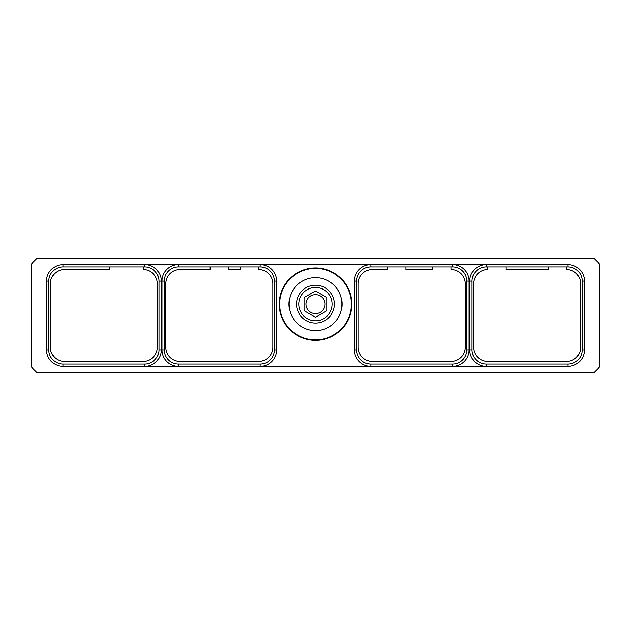 <?xml version="1.0" encoding="UTF-8"?>
<svg xmlns="http://www.w3.org/2000/svg" width="631" height="631" viewBox="0 0 631 631"><rect width="100%" height="100%" fill="white"/><g stroke="black" fill="none" stroke-linecap="round" stroke-linejoin="round"><path stroke-width="0.95" d="M31.55 263.884L31.55 367.116L36.961 372.527L594.039 372.527L599.45 367.116L599.45 263.884L594.039 258.473L36.961 258.473L31.55 263.884M582.192 349.921L584.472 349.921L584.472 281.079A16.485 16.485 0 0 0 567.987 264.594L63.013 264.594A16.485 16.485 0 0 0 46.528 281.079L46.528 349.921A16.485 16.485 0 0 0 63.013 366.406L567.987 366.406A16.485 16.485 0 0 0 584.472 349.921A16.485 16.485 0 0 1 567.987 366.406L567.987 364.134L486.264 364.134A14.205 14.205 0 0 1 472.051 349.921L472.051 281.079A14.205 14.205 0 0 1 486.264 266.866L567.987 266.866A14.205 14.205 0 0 1 582.192 281.079L582.192 349.921A14.205 14.205 0 0 1 567.987 364.134M370.831 364.134L370.831 366.406A16.485 16.485 0 0 1 354.346 349.921L354.346 281.079A16.485 16.485 0 0 1 370.831 264.594L370.831 266.866L452.553 266.866A14.205 14.205 0 0 1 466.766 281.079L466.766 349.921A14.205 14.205 0 0 1 452.553 364.134L370.831 364.134A14.205 14.205 0 0 1 356.618 349.921L356.618 281.079A14.205 14.205 0 0 1 370.831 266.866M260.169 364.134L260.169 366.406A16.485 16.485 0 0 0 276.654 349.921L276.654 281.079A16.485 16.485 0 0 0 260.169 264.594L260.169 266.866L178.447 266.866A14.205 14.205 0 0 0 164.234 281.079L164.234 349.921A14.205 14.205 0 0 0 178.447 364.134L260.169 364.134A14.205 14.205 0 0 0 274.382 349.921L274.382 281.079A14.205 14.205 0 0 0 260.169 266.866M315.5 340.385A36.251 36.251 0 0 1 279.249 304.142A36.251 36.251 0 0 1 315.5 267.891A36.251 36.251 0 0 1 351.751 304.142A36.251 36.251 0 0 1 315.5 340.385M48.808 349.921L46.528 349.921A16.485 16.485 0 0 0 63.013 366.406L63.013 364.134L144.736 364.134A14.205 14.205 0 0 0 158.949 349.921L158.949 281.079A14.205 14.205 0 0 0 144.736 266.866L63.013 266.866A14.205 14.205 0 0 0 48.808 281.079L48.808 349.921A14.205 14.205 0 0 0 63.013 364.134M63.013 266.866L63.013 264.594A16.485 16.485 0 0 0 46.528 281.079L48.808 281.079M567.987 266.866L567.987 264.594A16.485 16.485 0 0 1 584.472 281.079L582.192 281.079M485.081 366.406A16.524 16.524 0 0 1 469.74 349.921L469.74 281.079A16.524 16.524 0 0 1 485.081 264.594M453.736 264.594A16.524 16.524 0 0 1 469.078 281.079L469.078 349.921A16.524 16.524 0 0 1 453.736 366.406M387.56 266.866L387.56 269.516L372.345 269.516A14.205 14.205 0 0 0 358.132 283.729L358.132 347.271A14.205 14.205 0 0 0 372.345 361.484L451.039 361.484A14.205 14.205 0 0 0 465.252 347.271L465.252 283.729A14.205 14.205 0 0 0 450.976 269.516L450.976 266.866M109.66 266.866L109.66 269.516L64.528 269.516A14.205 14.205 0 0 0 50.322 283.729L50.322 347.271A14.205 14.205 0 0 0 64.528 361.484L143.221 361.484A14.205 14.205 0 0 0 157.434 347.271L157.434 283.729A14.205 14.205 0 0 0 143.158 269.516L143.158 266.866M145.919 366.406A16.524 16.524 0 0 0 161.26 349.921L161.26 281.079A16.524 16.524 0 0 0 145.919 264.594M177.264 264.594A16.524 16.524 0 0 0 161.922 281.079L161.922 349.921A16.524 16.524 0 0 0 177.264 366.406M210.139 266.866L210.139 269.516L179.961 269.516A14.205 14.205 0 0 0 165.748 283.729L165.748 347.271A14.205 14.205 0 0 0 179.961 361.484L258.655 361.484A14.205 14.205 0 0 0 272.868 347.271L272.868 283.729A14.205 14.205 0 0 0 258.584 269.516L258.584 266.866M240.245 266.866L240.245 269.516L228.477 269.516L228.477 266.866M337.38 333.042A14.205 14.205 0 0 1 333.286 335.195M346.561 321.92A14.205 14.205 0 0 1 344.4 326.022M344.4 282.254A14.205 14.205 0 0 1 346.561 286.356M333.286 273.081A14.205 14.205 0 0 1 337.38 275.234M293.62 275.234A14.205 14.205 0 0 1 297.714 273.081M297.714 335.195A14.205 14.205 0 0 1 293.62 333.042M284.439 286.356A14.205 14.205 0 0 1 286.6 282.254M286.6 326.022A14.205 14.205 0 0 1 284.439 321.92M315.5 268.349A35.786 35.786 0 0 0 279.714 304.142A35.786 35.786 0 0 0 315.5 339.928A35.786 35.786 0 0 0 351.286 304.142A35.786 35.786 0 0 0 315.5 268.349M315.5 323.072A18.938 18.938 0 0 0 334.438 304.142A18.938 18.938 0 0 0 315.5 285.204A18.938 18.938 0 0 0 296.562 304.142A18.938 18.938 0 0 0 315.5 323.072M315.5 287.476A16.666 16.666 0 0 0 298.834 304.142A16.666 16.666 0 0 0 315.5 320.8A16.666 16.666 0 0 0 332.166 304.142A16.666 16.666 0 0 0 315.5 287.476M315.5 291.017L304.142 297.58L304.142 310.697L315.5 317.259L326.858 310.697L326.858 297.58L315.5 291.017M315.5 294.669A9.465 9.465 0 0 0 306.035 304.142A9.465 9.465 0 0 0 315.5 313.607A9.465 9.465 0 0 0 324.965 304.142A9.465 9.465 0 0 0 315.5 294.669M405.907 266.866L405.907 269.516L432.629 269.516L432.629 266.866M487.653 266.866L487.653 269.516A14.205 14.205 0 0 0 473.565 283.729L473.565 347.271A14.205 14.205 0 0 0 487.779 361.484L566.472 361.484A14.205 14.205 0 0 0 580.678 347.271L580.678 283.729A14.205 14.205 0 0 0 566.591 269.516L566.591 266.866M548.244 266.866L548.244 269.516L505.999 269.516L505.999 266.866M452.553 366.406L452.553 364.134M354.346 349.921L356.618 349.921M354.346 281.079L356.618 281.079M486.264 366.406L486.264 364.134M469.74 349.921L472.051 349.921M452.553 264.594L452.553 266.866M469.078 281.079L466.766 281.079M469.078 349.921L466.766 349.921M144.736 264.594L144.736 266.866M276.654 349.921L274.382 349.921M276.654 281.079L274.382 281.079M178.447 366.406L178.447 364.134M144.736 366.406L144.736 364.134M161.26 349.921L158.949 349.921M161.26 281.079L158.949 281.079M178.447 264.594L178.447 266.866M161.922 281.079L164.234 281.079M161.922 349.921L164.234 349.921M315.5 277.632A26.51 26.51 0 0 0 288.99 304.142A26.51 26.51 0 0 0 315.5 330.652A26.51 26.51 0 0 0 342.01 304.142A26.51 26.51 0 0 0 315.5 277.632M486.264 264.594L486.264 266.866M469.74 281.079L472.051 281.079"/></g></svg>
